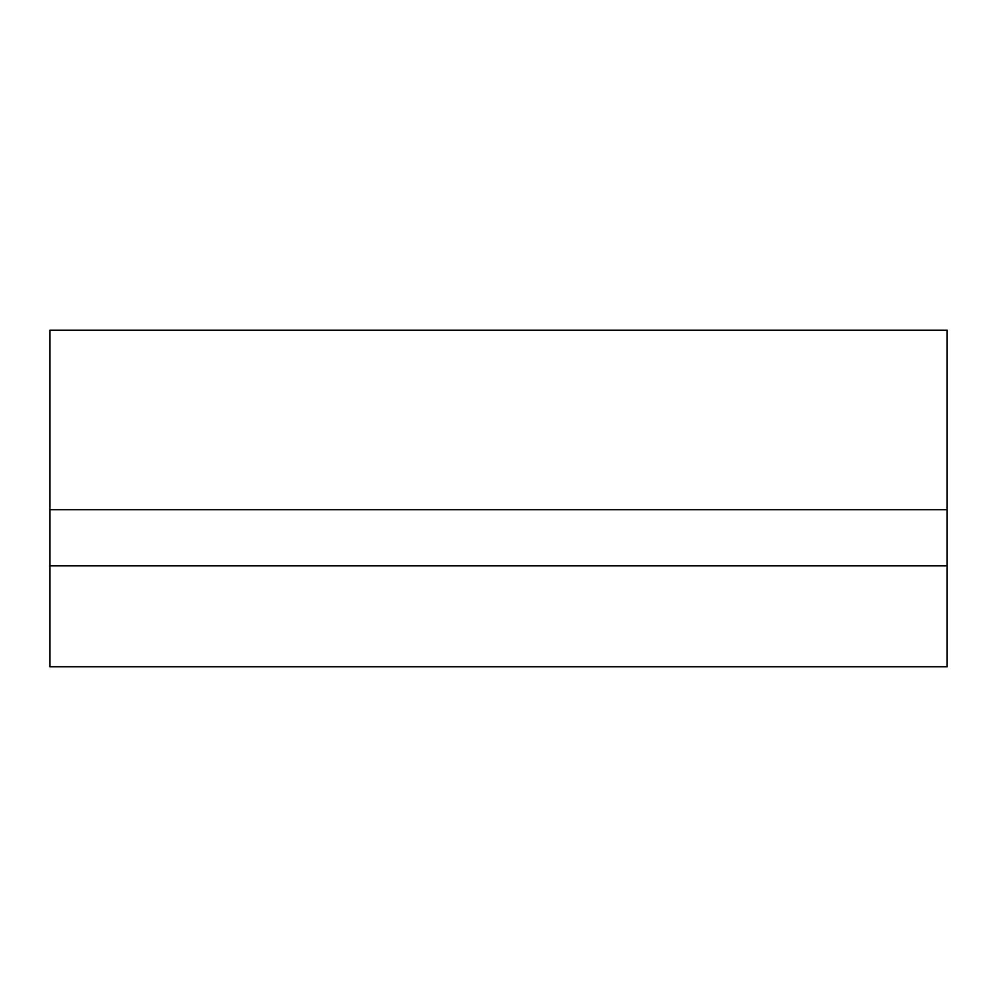 <?xml version="1.0" encoding="UTF-8"?>
<svg xmlns="http://www.w3.org/2000/svg" width="997" height="997" viewBox="0 0 997 997"><rect width="100%" height="100%" fill="white"/><g stroke="black" fill="none" stroke-linecap="round" stroke-linejoin="round"><path stroke-width="1.5" d="M49.85 666.744L49.85 565.798L947.15 565.798L947.15 666.744L49.85 666.744M49.85 565.798L49.85 509.716L947.15 509.716L947.15 565.798M49.85 509.716L49.85 330.256L947.15 330.256L947.15 509.716"/></g></svg>
